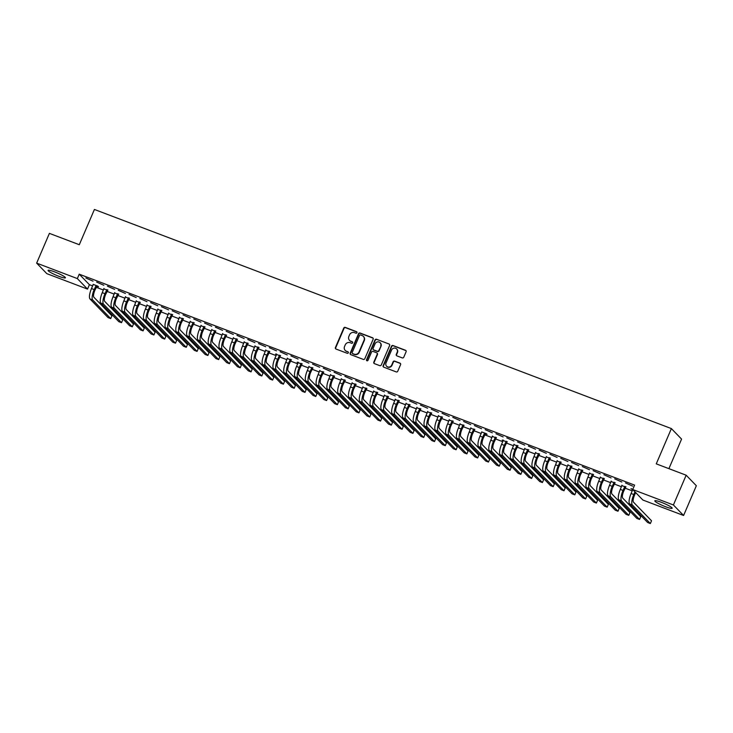 <?xml version="1.0" encoding="UTF-8"?>
<svg xmlns="http://www.w3.org/2000/svg" width="733" height="733" viewBox="0 0 733 733"><rect width="100%" height="100%" fill="white"/><g stroke="black" fill="none" stroke-linecap="round" stroke-linejoin="round"><path stroke-width="1.1" d="M356.953 332.709A0.834 0.788 -44.1 0 0 356.54 331.673L345.28 327.394A1.191 1.118 -44.1 0 0 343.759 328.072L335.412 347.552A1.191 1.118 -44.1 0 0 336.007 349.036L347.259 353.306A0.834 0.788 -44.1 0 0 348.184 351.977A0.834 0.788 -44.1 0 0 347.909 351.794L346.452 351.244A3.802 3.592 -44.1 0 1 344.547 346.489L345.243 344.867A3.802 3.592 -44.1 0 1 350.117 342.696L351.574 343.246A0.834 0.788 -44.1 0 0 352.5 341.908A0.834 0.788 -44.1 0 0 352.225 341.734L350.768 341.184A3.802 3.592 -44.1 0 1 348.862 336.429L349.559 334.807A3.802 3.592 -44.1 0 1 354.433 332.635L355.89 333.185A0.834 0.788 -44.1 0 0 356.953 332.709M356.925 332.012A0.834 0.788 -44.1 0 0 356.815 331.957L345.555 327.678A1.191 1.118 -44.1 0 0 344.034 328.357L335.687 347.836A1.191 1.118 -44.1 0 0 335.769 348.908M348.303 352.133A0.834 0.788 -44.1 0 0 348.184 352.078L346.452 351.244M352.619 342.073A0.834 0.788 -44.1 0 0 352.5 342.018L350.768 341.184M665.646 506.75A9.437 1.255 23.2 0 1 654.826 500.813A9.437 1.255 23.2 0 1 661.349 502.316A9.437 1.255 23.2 0 1 672.17 508.253A9.437 1.255 23.2 0 1 665.646 506.75M58.897 276.304A9.437 1.255 23.2 0 1 48.076 270.376A9.437 1.255 23.2 0 1 54.599 271.87A9.437 1.255 23.2 0 1 65.42 277.807A9.437 1.255 23.2 0 1 58.897 276.304M402.234 357.896A1.191 1.118 -44.1 0 0 403.755 357.218L406.1 351.758A1.191 1.118 -44.1 0 0 405.505 350.273L393.007 345.518A1.191 1.118 -44.1 0 0 391.486 346.205L383.139 365.675A1.191 1.118 -44.1 0 0 383.735 367.16L396.232 371.906A1.191 1.118 -44.1 0 0 397.753 371.228L400.584 364.631A1.191 1.118 -44.1 0 0 399.989 363.147L394.638 361.112A1.191 1.118 -44.1 0 0 393.117 361.79L391.715 365.061A3.179 3.005 -44.1 0 1 386.593 366.198A3.179 3.005 -44.1 0 1 386.044 362.908L391.541 350.09A3.179 3.005 -44.1 0 1 396.654 348.954A3.179 3.005 -44.1 0 1 397.204 352.243L396.287 354.378A1.191 1.118 -44.1 0 0 396.883 355.862L402.234 357.896M632.716 489.516L673.407 504.973L683.596 515.491L642.905 500.043L632.716 489.516L634.604 485.109L79.228 274.179L77.341 278.586L87.529 289.104L46.839 273.656L36.65 263.129L77.341 278.586M36.65 263.129L49.404 233.369L79.301 244.721L94.42 209.455L671.382 428.585L656.264 463.852L686.161 475.213L673.407 504.973M373.152 339.242A1.191 1.118 -44.1 0 0 372.556 337.757L360.059 333.011A1.191 1.118 -44.1 0 0 358.538 333.689L350.191 353.159A1.191 1.118 -44.1 0 0 350.786 354.644L363.284 359.399A1.191 1.118 -44.1 0 0 364.805 358.712L373.152 339.242M376.533 339.269L389.031 344.015A1.191 1.118 -44.1 0 1 389.626 345.5L381.279 364.97A1.191 1.118 -44.1 0 1 379.758 365.648L374.407 363.623A1.191 1.118 -44.1 0 1 373.812 362.139L377.202 354.241A1.191 1.118 -44.1 0 0 376.606 352.756L373.051 351.409A1.191 1.118 -44.1 0 0 371.53 352.087L368.003 360.306A0.834 0.788 -44.1 0 1 366.665 360.599A0.834 0.788 -44.1 0 1 366.527 359.747L375.012 339.947A1.191 1.118 -44.1 0 1 376.533 339.269L389.031 344.015M668.908 468.653L681.571 439.104L671.382 428.585M614.694 478.851L621.859 482.021L614.694 478.851M625.615 487.042L621.923 485.64M593.107 470.65L600.272 473.82L593.107 470.65M604.029 478.841L600.345 477.44M571.529 462.45L578.685 465.62L571.529 462.45M582.442 470.641L578.758 469.248M549.942 454.258L557.107 457.429L549.942 454.258M560.864 462.45L557.172 461.048M528.356 446.058L535.521 449.228L528.356 446.058M539.277 454.249L535.585 452.847M506.769 437.858L513.934 441.028L506.769 437.858M517.69 446.049L513.998 444.647M485.182 429.657L492.347 432.827L485.182 429.657M496.104 437.858L492.42 436.456M463.604 421.466L470.76 424.636L463.604 421.466M474.517 429.657L470.833 428.255M442.017 413.265L449.182 416.436L442.017 413.265M452.939 421.457L449.247 420.055M420.43 405.065L427.596 408.235L420.43 405.065M431.352 413.256L427.66 411.854M398.844 396.865L406.009 400.044L398.844 396.865M409.765 405.065L406.073 403.663M377.257 388.673L384.422 391.843L377.257 388.673M388.178 396.865L384.495 395.463M355.679 380.473L362.844 383.643L355.679 380.473M366.601 388.664L362.908 387.262M334.092 372.272L341.257 375.443L334.092 372.272M345.014 380.473L341.321 379.071M312.505 364.081L319.67 367.251L312.505 364.081M323.427 372.272L319.735 370.871M290.919 355.881L298.084 359.051L290.919 355.881M301.84 364.072L297.122 362.276L298.184 362.23M269.341 347.68L276.497 350.85L269.341 347.68M280.253 355.871L275.535 354.085L276.598 354.039M247.754 339.48L254.919 342.65L247.754 339.48M258.676 347.68L254.983 346.278M226.167 331.289L233.332 334.459L226.167 331.289M237.089 339.48L233.396 338.078M204.58 323.088L211.745 326.258L204.58 323.088M215.502 331.279L211.81 329.877M182.993 314.888L190.159 318.058L182.993 314.888M193.915 323.079L190.232 321.686M161.416 306.696L168.572 309.867L161.416 306.696M172.328 314.888L168.645 313.486M139.829 298.496L146.994 301.666L139.829 298.496M150.751 306.687L147.058 305.285M118.242 290.295L125.407 293.466L118.242 290.295M129.164 298.487L125.471 297.085M96.655 282.095L103.82 285.265L96.655 282.095M107.577 290.295L103.884 288.894M79.228 274.179L89.417 284.697L92.615 285.916M96.17 287.263L103.408 290.011M106.963 291.358L114.201 294.107M117.756 295.463L124.995 298.212M128.541 299.559L135.788 302.308M139.334 303.654L146.582 306.403M150.128 307.759L157.366 310.508M160.921 311.855L168.159 314.604M171.714 315.95L178.953 318.708M182.508 320.055L189.746 322.804M193.301 324.151L200.54 326.9M204.095 328.247L211.333 331.004M214.888 332.351L222.126 335.1M225.672 336.447L232.92 339.196M236.466 340.552L243.713 343.301M247.259 344.647L254.498 347.396M258.053 348.743L265.291 351.492M268.846 352.848L276.084 355.597M279.639 356.944L286.878 359.692M290.433 361.039L297.671 363.788M301.226 365.144L308.465 367.893M312.02 369.24L319.258 371.988M322.813 373.335L330.052 376.093M333.597 377.44L340.845 380.189M344.391 381.536L351.638 384.284M355.184 385.64L362.423 388.389M365.978 389.736L373.216 392.485M376.771 393.832L384.01 396.58M387.565 397.937L394.803 400.685M398.358 402.032L405.596 404.781M409.151 406.128L416.39 408.877M419.945 410.233L427.183 412.981M430.729 414.328L437.977 417.077M441.523 418.424L448.77 421.182M452.316 422.529L459.554 425.277M463.109 426.624L470.348 429.373M473.903 430.729L481.141 433.478M484.696 434.825L491.935 437.574M495.49 438.92L502.728 441.669M506.283 443.025L513.521 445.774M517.077 447.121L524.315 449.87M527.87 451.216L535.108 453.965M538.654 455.321L545.902 458.07M549.448 459.417L556.695 462.166M560.241 463.513L567.479 466.27M571.034 467.617L578.273 470.366M581.828 471.713L589.066 474.462M592.621 475.818L599.86 478.567M603.415 479.913L610.653 482.662M614.208 484.009L621.447 486.758M625.002 488.114L632.24 490.863M96.783 286.191L98.534 286.86L97.846 286.145L93.128 284.349M85.862 277.999L93.027 281.17L85.862 277.999M118.37 294.391L114.678 292.989M107.449 286.2L114.614 289.37L107.449 286.2M139.957 302.592L136.265 301.19M129.035 294.391L136.201 297.561L129.035 294.391M161.544 310.783L157.852 309.381M150.622 302.592L157.787 305.762L150.622 302.592M183.122 318.983L179.438 317.581M172.2 310.792L179.365 313.962L172.2 310.792M204.709 327.184L201.016 325.782M193.787 318.992L200.952 322.163L193.787 318.992M226.295 335.384L222.603 333.982M215.374 327.184L222.539 330.354L215.374 327.184M247.882 343.575L244.19 342.174M236.961 335.384L244.126 338.554L236.961 335.384M269.46 351.776L265.777 350.374M258.547 343.585L265.712 346.755L258.547 343.585M291.047 359.976L287.363 358.574M280.125 351.776L287.29 354.955L280.125 351.776M312.634 368.168L308.941 366.775M301.712 359.976L308.877 363.147L301.712 359.976M334.221 376.368L330.528 374.966M323.299 368.177L330.464 371.347L323.299 368.177M355.807 384.568L352.115 383.167M344.886 376.377L352.051 379.547L344.886 376.377M377.385 392.769L373.702 391.367M366.473 384.568L373.628 387.739L366.473 384.568M398.972 400.96L395.289 399.558M388.05 392.769L395.215 395.939L388.05 392.769M420.559 409.161L416.866 407.759M409.637 400.969L416.802 404.14L409.637 400.969M442.146 417.361L438.453 415.959M431.224 409.17L438.389 412.34L431.224 409.17M463.732 425.552L460.04 424.16M452.811 417.361L459.976 420.531L452.811 417.361M485.31 433.753L487.069 434.422L486.373 433.707L481.654 431.911M474.398 425.561L481.554 428.732L474.398 425.561M506.897 441.953L502.178 440.157L503.241 440.112M495.975 433.762L503.14 436.932L495.975 433.762M528.484 450.154L524.791 448.752M517.562 441.953L524.727 445.123L517.562 441.953M550.071 458.345L546.378 456.943M539.149 450.154L546.314 453.324L539.149 450.154M571.658 466.545L567.965 465.143M560.736 458.354L567.901 461.524L560.736 458.354M593.235 474.746L589.552 473.344M582.314 466.555L589.479 469.725L582.314 466.555M614.822 482.946L611.13 481.544M603.9 474.746L611.065 477.916L603.9 474.746M632.799 489.323L630.994 488.636L632.716 489.736M625.487 482.946L632.652 486.116L625.487 482.946M686.161 475.213L696.35 485.732L683.596 515.491M89.417 284.697L87.529 289.104M349.659 340.497A3.802 3.592 -44.1 0 0 351.043 341.468M345.353 350.557A3.802 3.592 -44.1 0 0 346.727 351.528M373.07 338.17A1.191 1.118 -44.1 0 0 372.831 338.041L360.334 333.295A1.191 1.118 -44.1 0 0 358.813 333.973L350.466 353.443A1.191 1.118 -44.1 0 0 350.548 354.525M360.572 334.963A0.834 0.788 -44.1 0 0 359.509 335.439L352.179 352.536A0.834 0.788 -44.1 0 0 352.6 353.572L354.14 354.158A3.802 3.592 -44.1 0 0 359.005 351.987L364.017 340.295A3.802 3.592 -44.1 0 0 362.111 335.549L360.572 334.963M363.495 336.511A3.802 3.592 -44.1 0 1 364.292 340.579L359.289 352.271A3.802 3.592 -44.1 0 1 354.415 354.442L352.875 353.856M377.119 353.159A1.191 1.118 -44.1 0 1 377.477 354.525L374.087 362.423A1.191 1.118 -44.1 0 0 374.169 363.495M376.808 339.553A1.191 1.118 -44.1 0 0 375.287 340.231L366.802 360.031A0.834 0.788 -44.1 0 0 366.821 360.728M380.711 346.04A3.179 3.005 -44.1 0 0 380.161 342.751A3.179 3.005 -44.1 0 0 375.039 343.887L373.106 348.404A1.191 1.118 -44.1 0 0 373.702 349.888L377.248 351.235A1.191 1.118 -44.1 0 0 378.778 350.557L380.986 346.324A3.179 3.005 -44.1 0 0 380.29 342.907M373.464 349.76A1.191 1.118 -44.1 0 0 373.977 350.172L373.702 349.888M380.986 346.324L379.053 350.841A1.191 1.118 -44.1 0 1 377.522 351.519L373.977 350.172M396.791 349.1A3.179 3.005 -44.1 0 1 397.478 352.527L396.562 354.662A1.191 1.118 -44.1 0 0 396.645 355.734M386.74 366.335A3.179 3.005 -44.1 0 0 391.99 365.346L391.715 365.061M400.502 363.559A1.191 1.118 -44.1 0 0 400.264 363.431L394.913 361.396A1.191 1.118 -44.1 0 0 393.392 362.075L391.99 365.346M406.018 350.676A1.191 1.118 -44.1 0 0 405.78 350.557L393.282 345.802A1.191 1.118 -44.1 0 0 391.761 346.489L383.414 365.959A1.191 1.118 -44.1 0 0 383.496 367.031M97.104 285.861L94.869 290.295A6.047 1.814 110.8 0 0 93.879 297.231L111.911 315.841L110.729 318.598L92.697 299.98A9.071 2.712 -69.2 0 1 94.181 289.581L96.096 285.485M110.729 318.598L108.026 317.572L90.003 298.963A9.071 2.712 -69.2 0 1 91.478 288.564L93.109 284.752M96.499 286.484L95.812 285.778M107.898 289.966L105.662 294.391A6.047 1.814 110.8 0 0 104.672 301.327L122.695 319.945L121.522 322.694L103.49 304.085A9.071 2.712 -69.2 0 1 104.975 293.686L106.89 289.581M103.921 288.454L102.272 292.659L104.975 293.686M121.522 322.694L118.819 321.677L100.797 303.059A9.071 2.712 -69.2 0 1 102.272 292.659M107.293 290.589L106.606 289.874M118.691 294.061L116.455 298.496A6.047 1.814 110.8 0 0 115.466 305.423L133.488 324.041L132.306 326.799L114.284 308.181A9.071 2.712 -69.2 0 1 115.759 297.781L117.683 293.676M114.705 292.549L113.065 296.755L115.759 297.781M132.306 326.799L129.613 325.773L111.59 307.154A9.071 2.712 -69.2 0 1 113.065 296.755M118.086 294.684L117.399 293.97M129.484 298.157L127.249 302.592A6.047 1.814 110.8 0 0 126.259 309.528L144.282 328.137L143.1 330.895L125.077 312.285A9.071 2.712 -69.2 0 1 126.552 301.886L128.477 297.781M125.499 296.645L123.859 300.86L126.552 301.886M143.1 330.895L140.406 329.868L122.384 311.259A9.071 2.712 -69.2 0 1 123.859 300.86M128.88 298.78L128.193 298.074M140.269 302.262L138.033 306.687A6.047 1.814 110.8 0 0 137.053 313.623L155.075 332.241L153.893 334.99L135.871 316.381A9.071 2.712 -69.2 0 1 137.346 305.982L139.27 301.877M136.292 300.75L134.652 304.955L137.346 305.982M153.893 334.99L151.2 333.973L133.177 315.355A9.071 2.712 -69.2 0 1 134.652 304.955M139.673 302.885L138.977 302.17M151.062 306.357L148.826 310.792A6.047 1.814 110.8 0 0 147.846 317.728L165.869 336.337L164.687 339.095L146.664 320.477A9.071 2.712 -69.2 0 1 148.139 310.077L150.054 305.973M147.086 304.846L145.446 309.051L148.139 310.077M164.687 339.095L161.993 338.069L143.961 319.451A9.071 2.712 -69.2 0 1 145.446 309.051M150.457 306.98L149.77 306.266M161.856 310.453L159.62 314.888A6.047 1.814 110.8 0 0 158.64 321.824L176.662 340.433L175.48 343.191L157.458 324.582A9.071 2.712 -69.2 0 1 158.933 314.182L160.848 310.077M157.879 308.95L156.239 313.156L158.933 314.182M175.48 343.191L172.786 342.164L154.755 323.555A9.071 2.712 -69.2 0 1 156.239 313.156M161.251 311.076L160.564 310.371M172.649 314.558L170.413 318.992A6.047 1.814 110.8 0 0 169.433 325.919L187.456 344.537L186.274 347.295L168.251 328.677A9.071 2.712 -69.2 0 1 169.726 318.278L171.641 314.173M168.672 313.046L167.023 317.252L169.726 318.278M186.274 347.295L183.571 346.269L165.548 327.651A9.071 2.712 -69.2 0 1 167.023 317.252M172.044 315.181L171.357 314.466M183.442 318.653L181.207 323.088A6.047 1.814 110.8 0 0 180.217 330.024L198.249 348.633L197.067 351.391L179.044 332.773A9.071 2.712 -69.2 0 1 180.52 322.373L182.435 318.269M179.466 317.142L177.817 321.347L180.52 322.373M197.067 351.391L194.364 350.365L176.341 331.756A9.071 2.712 -69.2 0 1 177.817 321.347M182.838 319.276L182.151 318.571M194.236 322.758L192 327.184A6.047 1.814 110.8 0 0 191.011 334.12L209.042 352.738L207.86 355.487L189.829 336.878A9.071 2.712 -69.2 0 1 191.313 326.478L193.228 322.373M190.259 321.246L188.61 325.452L191.313 326.478M207.86 355.487L205.158 354.46L187.135 335.851A9.071 2.712 -69.2 0 1 188.61 325.452M193.631 323.381L192.944 322.667M205.029 326.854L202.794 331.289A6.047 1.814 110.8 0 0 201.804 338.215L219.836 356.834L218.654 359.591L200.622 340.973A9.071 2.712 -69.2 0 1 202.106 330.574L204.021 326.469M201.053 325.342L199.403 329.548L202.106 330.574M218.654 359.591L215.951 358.565L197.928 339.947A9.071 2.712 -69.2 0 1 199.403 329.548M204.425 327.477L203.737 326.762M215.823 330.95L213.587 335.384A6.047 1.814 110.8 0 0 212.597 342.32L230.62 360.929L229.447 363.687L211.416 345.069A9.071 2.712 -69.2 0 1 212.9 334.669L214.815 330.574M211.837 329.438L210.197 333.652L212.9 334.669M229.447 363.687L226.744 362.661L208.722 344.052A9.071 2.712 -69.2 0 1 210.197 333.652M215.218 331.573L214.531 330.867M226.616 335.054L224.38 339.48A6.047 1.814 110.8 0 0 223.391 346.416L241.414 365.034L240.232 367.783L222.209 349.174A9.071 2.712 -69.2 0 1 223.684 338.774L225.608 334.669M222.63 333.542L220.99 337.748L223.684 338.774M240.232 367.783L237.538 366.766L219.515 348.148A9.071 2.712 -69.2 0 1 220.99 337.748M226.011 335.677L225.324 334.963M237.41 339.15L235.165 343.585A6.047 1.814 110.8 0 0 234.184 350.511L252.207 369.13L251.025 371.888L233.002 353.269A9.071 2.712 -69.2 0 1 234.478 342.87L236.402 338.765M233.424 337.638L231.784 341.844L234.478 342.87M251.025 371.888L248.331 370.861L230.309 352.243A9.071 2.712 -69.2 0 1 231.784 341.844M236.805 339.773L236.118 339.058M248.194 343.246L245.958 347.68A6.047 1.814 110.8 0 0 244.978 354.616L263 373.225L261.818 375.983L243.796 357.374A9.071 2.712 -69.2 0 1 245.271 346.966L247.195 342.87M244.217 341.734L242.577 345.949L245.271 346.966M261.818 375.983L259.125 374.957L241.093 356.348A9.071 2.712 -69.2 0 1 242.577 345.949M247.598 343.869L246.902 343.163M258.987 347.35L256.752 351.776A6.047 1.814 110.8 0 0 255.771 358.712L273.794 377.33L272.612 380.079L254.589 361.47A9.071 2.712 -69.2 0 1 256.064 351.07L257.979 346.966M255.011 345.839L253.371 350.044L256.064 351.07M272.612 380.079L269.918 379.062L251.886 360.444A9.071 2.712 -69.2 0 1 253.371 350.044M258.382 347.973L257.695 347.259M269.781 351.446L267.545 355.881A6.047 1.814 110.8 0 0 266.565 362.817L284.587 381.426L283.405 384.184L265.383 365.565A9.071 2.712 -69.2 0 1 266.858 355.166L268.773 351.061M265.804 349.934L264.164 354.14L266.858 355.166M283.405 384.184L280.712 383.157L262.68 364.539A9.071 2.712 -69.2 0 1 264.164 354.14M269.176 352.069L268.489 351.354M280.574 355.542L278.338 359.976A6.047 1.814 110.8 0 0 277.358 366.912L295.381 385.521L294.199 388.279L276.176 369.67A9.071 2.712 -69.2 0 1 277.651 359.271L279.566 355.166M294.199 388.279L291.496 387.253L273.473 368.644A9.071 2.712 -69.2 0 1 274.948 358.245L276.588 354.433M279.969 356.165L279.282 355.459M291.368 359.646L289.132 364.081A6.047 1.814 110.8 0 0 288.142 371.008L306.174 389.626L304.992 392.384L286.969 373.766A9.071 2.712 -69.2 0 1 288.445 363.366L290.36 359.262M287.391 358.135L285.742 362.34L288.445 363.366M304.992 392.384L302.289 391.358L284.267 372.74A9.071 2.712 -69.2 0 1 285.742 362.34M290.763 360.269L290.076 359.555M302.161 363.742L299.925 368.177A6.047 1.814 110.8 0 0 298.936 375.113L316.968 393.722L315.786 396.48L297.754 377.861A9.071 2.712 -69.2 0 1 299.238 367.462L301.153 363.357M315.786 396.48L313.083 395.454L295.06 376.835A9.071 2.712 -69.2 0 1 296.535 366.436L298.166 362.633M301.556 364.365L300.869 363.66M312.954 367.847L310.719 372.272A6.047 1.814 110.8 0 0 309.729 379.208L327.752 397.827L326.579 400.575L308.547 381.966A9.071 2.712 -69.2 0 1 310.032 371.567L311.946 367.462M308.978 366.335L307.329 370.541L310.032 371.567M326.579 400.575L323.876 399.549L305.853 380.94A9.071 2.712 -69.2 0 1 307.329 370.541M312.35 368.47L311.662 367.755M323.748 371.943L321.512 376.377A6.047 1.814 110.8 0 0 320.523 383.304L338.545 401.922L337.363 404.68L319.341 386.062A9.071 2.712 -69.2 0 1 320.816 375.663L322.74 371.558M319.762 370.431L318.122 374.636L320.816 375.663M337.363 404.68L334.669 403.654L316.647 385.036A9.071 2.712 -69.2 0 1 318.122 374.636M323.143 372.566L322.456 371.851M334.541 376.038L332.306 380.473A6.047 1.814 110.8 0 0 331.316 387.409L349.339 406.018L348.157 408.776L330.134 390.158A9.071 2.712 -69.2 0 1 331.609 379.758L333.533 375.663M330.556 374.526L328.915 378.741L331.609 379.758M348.157 408.776L345.463 407.75L327.44 389.141A9.071 2.712 -69.2 0 1 328.915 378.741M333.936 376.661L333.249 375.956M345.325 380.143L343.09 384.568A6.047 1.814 110.8 0 0 342.109 391.504L360.132 410.123L358.95 412.871L340.927 394.262A9.071 2.712 -69.2 0 1 342.403 383.863L344.327 379.758M341.349 378.631L339.709 382.837L342.403 383.863M358.95 412.871L356.256 411.845L338.234 393.236A9.071 2.712 -69.2 0 1 339.709 382.837M344.73 380.766L344.034 380.051M356.119 384.239L353.883 388.673A6.047 1.814 110.8 0 0 352.903 395.6L370.925 414.218L369.744 416.976L351.721 398.358A9.071 2.712 -69.2 0 1 353.196 387.959L355.111 383.854M352.142 382.727L350.502 386.932L353.196 387.959M369.744 416.976L367.05 415.95L349.018 397.332A9.071 2.712 -69.2 0 1 350.502 386.932M355.514 384.862L354.827 384.147M366.912 388.334L364.677 392.769A6.047 1.814 110.8 0 0 363.696 399.705L381.719 418.314L380.537 421.072L362.514 402.463A9.071 2.712 -69.2 0 1 363.989 392.054L365.904 387.959M362.936 386.822L361.296 391.037L363.989 392.054M380.537 421.072L377.843 420.046L359.811 401.437A9.071 2.712 -69.2 0 1 361.296 391.037M366.308 388.957L365.62 388.252M377.706 392.439L375.47 396.865A6.047 1.814 110.8 0 0 374.49 403.801L392.512 422.419L391.33 425.167L373.308 406.558A9.071 2.712 -69.2 0 1 374.783 396.159L376.698 392.054M373.729 390.927L372.08 395.133L374.783 396.159M391.33 425.167L388.627 424.15L370.605 405.532A9.071 2.712 -69.2 0 1 372.08 395.133M377.101 393.062L376.414 392.347M388.499 396.535L386.264 400.969A6.047 1.814 110.8 0 0 385.274 407.896L403.306 426.514L402.124 429.272L384.101 410.654A9.071 2.712 -69.2 0 1 385.576 400.255L387.491 396.15M384.523 395.023L382.873 399.228L385.576 400.255M402.124 429.272L399.421 428.246L381.398 409.628A9.071 2.712 -69.2 0 1 382.873 399.228M387.894 397.158L387.207 396.443M399.293 400.63L397.057 405.065A6.047 1.814 110.8 0 0 396.067 412.001L414.099 430.61L412.917 433.368L394.885 414.759A9.071 2.712 -69.2 0 1 396.37 404.359L398.285 400.255M395.316 399.128L393.667 403.333L396.37 404.359M412.917 433.368L410.214 432.342L392.192 413.733A9.071 2.712 -69.2 0 1 393.667 403.333M398.688 401.253L398.001 400.548M410.086 404.735L407.85 409.17A6.047 1.814 110.8 0 0 406.861 416.097L424.893 434.715L423.711 437.473L405.679 418.855A9.071 2.712 -69.2 0 1 407.163 408.455L409.078 404.35M406.109 403.223L404.46 407.429L407.163 408.455M423.711 437.473L421.008 436.447L402.985 417.828A9.071 2.712 -69.2 0 1 404.46 407.429M409.481 405.358L408.794 404.643M420.879 408.831L418.644 413.265A6.047 1.814 110.8 0 0 417.654 420.201L435.677 438.81L434.504 441.568L416.472 422.95A9.071 2.712 -69.2 0 1 417.957 412.551L419.872 408.446M416.894 407.319L415.254 411.525L417.957 412.551M434.504 441.568L431.801 440.542L413.779 421.924A9.071 2.712 -69.2 0 1 415.254 411.525M420.275 409.454L419.588 408.748M431.673 412.936L429.437 417.361A6.047 1.814 110.8 0 0 428.448 424.297L446.47 442.906L445.288 445.664L427.266 427.055A9.071 2.712 -69.2 0 1 428.741 416.656L430.665 412.551M427.687 411.424L426.047 415.629L428.741 416.656M445.288 445.664L442.595 444.638L424.572 426.029A9.071 2.712 -69.2 0 1 426.047 415.629M431.068 413.549L430.381 412.844M442.466 417.031L440.221 421.466A6.047 1.814 110.8 0 0 439.241 428.393L457.264 447.011L456.082 449.769L438.059 431.151A9.071 2.712 -69.2 0 1 439.534 420.751L441.458 416.646M438.481 415.519L436.841 419.725L439.534 420.751M456.082 449.769L453.388 448.743L435.365 430.124A9.071 2.712 -69.2 0 1 436.841 419.725M441.862 417.654L441.174 416.94M453.251 421.127L451.015 425.561A6.047 1.814 110.8 0 0 450.035 432.497L468.057 451.107L466.875 453.864L448.853 435.246A9.071 2.712 -69.2 0 1 450.328 424.847L452.252 420.751M449.274 419.615L447.634 423.83L450.328 424.847M466.875 453.864L464.181 452.838L446.15 434.229A9.071 2.712 -69.2 0 1 447.634 423.83M452.655 421.75L451.959 421.044M464.044 425.232L461.808 429.657A6.047 1.814 110.8 0 0 460.828 436.593L478.851 455.211L477.669 457.96L459.646 439.351A9.071 2.712 -69.2 0 1 461.121 428.952L463.036 424.847M460.067 423.72L458.427 427.925L461.121 428.952M477.669 457.96L474.975 456.934L456.943 438.325A9.071 2.712 -69.2 0 1 458.427 427.925M463.439 425.855L462.752 425.14M474.837 429.327L472.602 433.762A6.047 1.814 110.8 0 0 471.621 440.689L489.644 459.307L488.462 462.065L470.439 443.447A9.071 2.712 -69.2 0 1 471.915 433.047L473.83 428.942M470.861 427.815L469.221 432.021L471.915 433.047M488.462 462.065L485.768 461.039L467.736 442.42A9.071 2.712 -69.2 0 1 469.221 432.021M474.233 429.95L473.545 429.236M485.631 433.423L483.395 437.858A6.047 1.814 110.8 0 0 482.415 444.794L500.437 463.403L499.255 466.161L481.233 447.542A9.071 2.712 -69.2 0 1 482.708 437.143L484.623 433.047M499.255 466.161L496.553 465.134L478.53 446.525A9.071 2.712 -69.2 0 1 480.005 436.126L481.645 432.314M485.026 434.046L484.339 433.34M496.424 437.528L494.189 441.953A6.047 1.814 110.8 0 0 493.199 448.889L511.231 467.507L510.049 470.256L492.026 451.647A9.071 2.712 -69.2 0 1 493.501 441.248L495.416 437.143M492.448 436.016L490.798 440.221L493.501 441.248M510.049 470.256L507.346 469.239L489.323 450.621A9.071 2.712 -69.2 0 1 490.798 440.221M495.82 438.151L495.132 437.436M507.218 441.623L504.982 446.058A6.047 1.814 110.8 0 0 503.992 452.985L522.024 471.603L520.842 474.361L502.811 455.743A9.071 2.712 -69.2 0 1 504.295 445.343L506.21 441.239M520.842 474.361L518.139 473.335L500.117 454.717A9.071 2.712 -69.2 0 1 501.592 444.317L503.223 440.515M506.613 442.246L505.926 441.532M518.011 445.719L515.775 450.154A6.047 1.814 110.8 0 0 514.786 457.09L532.809 475.699L531.636 478.457L513.604 459.848A9.071 2.712 -69.2 0 1 515.088 449.448L517.003 445.343M514.035 444.216L512.385 448.422L515.088 449.448M531.636 478.457L528.933 477.43L510.91 458.821A9.071 2.712 -69.2 0 1 512.385 448.422M517.406 446.342L516.719 445.637M528.805 449.824L526.569 454.258A6.047 1.814 110.8 0 0 525.579 461.185L543.602 479.803L542.42 482.561L524.397 463.943A9.071 2.712 -69.2 0 1 525.873 453.544L527.797 449.439M524.819 448.312L523.179 452.518L525.873 453.544M542.42 482.561L539.726 481.535L521.704 462.917A9.071 2.712 -69.2 0 1 523.179 452.518M528.2 450.447L527.513 449.732M539.598 453.919L537.362 458.354A6.047 1.814 110.8 0 0 536.373 465.29L554.395 483.899L553.213 486.657L535.191 468.039A9.071 2.712 -69.2 0 1 536.666 457.639L538.59 453.535M535.612 452.408L533.972 456.613L536.666 457.639M553.213 486.657L550.52 485.631L532.497 467.013A9.071 2.712 -69.2 0 1 533.972 456.613M538.993 454.542L538.306 453.837M550.382 458.024L548.147 462.45A6.047 1.814 110.8 0 0 547.166 469.386L565.189 487.995L564.007 490.753L545.984 472.144A9.071 2.712 -69.2 0 1 547.459 461.744L549.384 457.639M546.406 456.512L544.766 460.718L547.459 461.744M564.007 490.753L561.313 489.726L543.29 471.117A9.071 2.712 -69.2 0 1 544.766 460.718M549.787 458.638L549.09 457.933M561.176 462.12L558.94 466.555A6.047 1.814 110.8 0 0 557.96 473.481L575.982 492.1L574.8 494.857L556.778 476.239A9.071 2.712 -69.2 0 1 558.253 465.84L560.168 461.735M557.199 460.608L555.559 464.814L558.253 465.84M574.8 494.857L572.106 493.831L554.075 475.213A9.071 2.712 -69.2 0 1 555.559 464.814M560.571 462.743L559.884 462.028M571.969 466.215L569.733 470.65A6.047 1.814 110.8 0 0 568.753 477.586L586.776 496.195L585.594 498.953L567.571 480.335A9.071 2.712 -69.2 0 1 569.046 469.935L570.961 465.84M567.993 464.704L566.352 468.918L569.046 469.935M585.594 498.953L582.9 497.927L564.868 479.318A9.071 2.712 -69.2 0 1 566.352 468.918M571.364 466.839L570.677 466.133M582.762 470.32L580.527 474.746A6.047 1.814 110.8 0 0 579.546 481.682L597.569 500.3L596.387 503.049L578.364 484.44A9.071 2.712 -69.2 0 1 579.84 474.04L581.755 469.935M578.786 468.808L577.137 473.014L579.84 474.04M596.387 503.049L593.684 502.023L575.662 483.413A9.071 2.712 -69.2 0 1 577.137 473.014M582.158 470.943L581.471 470.229M593.556 474.416L591.32 478.851A6.047 1.814 110.8 0 0 590.331 485.777L608.363 504.396L607.181 507.154L589.158 488.535A9.071 2.712 -69.2 0 1 590.633 478.136L592.548 474.031M589.579 472.904L587.93 477.11L590.633 478.136M607.181 507.154L604.478 506.127L586.455 487.509A9.071 2.712 -69.2 0 1 587.93 477.11M592.951 475.039L592.264 474.324M604.349 478.512L602.114 482.946A6.047 1.814 110.8 0 0 601.124 489.882L619.156 508.491L617.974 511.249L599.942 492.631A9.071 2.712 -69.2 0 1 601.427 482.232L603.341 478.136M600.373 477L598.724 481.215L601.427 482.232M617.974 511.249L615.271 510.223L597.248 491.614A9.071 2.712 -69.2 0 1 598.724 481.215M603.745 479.135L603.057 478.429M615.143 482.616L612.907 487.042A6.047 1.814 110.8 0 0 611.918 493.978L629.949 512.596L628.767 515.345L610.736 496.736A9.071 2.712 -69.2 0 1 612.22 486.336L614.135 482.232M611.166 481.105L609.517 485.31L612.22 486.336M628.767 515.345L626.064 514.328L608.042 495.71A9.071 2.712 -69.2 0 1 609.517 485.31M614.538 483.239L613.851 482.525M625.936 486.712L623.701 491.147A6.047 1.814 110.8 0 0 622.711 498.074L640.734 516.692L639.561 519.45L621.529 500.831A9.071 2.712 -69.2 0 1 623.013 490.432L624.928 486.327M621.95 485.2L620.31 489.406L623.013 490.432M639.561 519.45L636.858 518.423L618.835 499.805A9.071 2.712 -69.2 0 1 620.31 489.406M625.331 487.335L624.644 486.62M635.648 492.539L634.494 495.242A6.047 1.814 110.8 0 0 633.504 502.178L651.527 520.787L650.345 523.545L632.322 504.936A9.071 2.712 -69.2 0 1 633.798 494.537L634.961 491.834M632.744 489.543L631.104 493.511L633.798 494.537M650.345 523.545L647.651 522.519L629.629 503.91A9.071 2.712 -69.2 0 1 631.104 493.511M91.478 288.564L94.181 289.581M90.003 298.963L92.697 299.98M100.797 303.059L103.49 304.085M111.59 307.154L114.284 308.181M122.384 311.259L125.077 312.285M133.177 315.355L135.871 316.381M143.961 319.451L146.664 320.477M154.755 323.555L157.458 324.582M165.548 327.651L168.251 328.677M176.341 331.756L179.044 332.773M187.135 335.851L189.829 336.878M197.928 339.947L200.622 340.973M208.722 344.052L211.416 345.069M219.515 348.148L222.209 349.174M230.309 352.243L233.002 353.269M241.093 356.348L243.796 357.374M251.886 360.444L254.589 361.47M262.68 364.539L265.383 365.565M274.948 358.245L277.651 359.271M273.473 368.644L276.176 369.67M284.267 372.74L286.969 373.766M296.535 366.436L299.238 367.462M295.06 376.835L297.754 377.861M305.853 380.94L308.547 381.966M316.647 385.036L319.341 386.062M327.44 389.141L330.134 390.158M338.234 393.236L340.927 394.262M349.018 397.332L351.721 398.358M359.811 401.437L362.514 402.463M370.605 405.532L373.308 406.558M381.398 409.628L384.101 410.654M392.192 413.733L394.885 414.759M402.985 417.828L405.679 418.855M413.779 421.924L416.472 422.95M424.572 426.029L427.266 427.055M435.365 430.124L438.059 431.151M446.15 434.229L448.853 435.246M456.943 438.325L459.646 439.351M467.736 442.42L470.439 443.447M480.005 436.126L482.708 437.143M478.53 446.525L481.233 447.542M489.323 450.621L492.026 451.647M501.592 444.317L504.295 445.343M500.117 454.717L502.811 455.743M510.91 458.821L513.604 459.848M521.704 462.917L524.397 463.943M532.497 467.013L535.191 468.039M543.29 471.117L545.984 472.144M554.075 475.213L556.778 476.239M564.868 479.318L567.571 480.335M575.662 483.413L578.364 484.44M586.455 487.509L589.158 488.535M597.248 491.614L599.942 492.631M608.042 495.71L610.736 496.736M618.835 499.805L621.529 500.831M629.629 503.91L632.322 504.936"/></g></svg>
